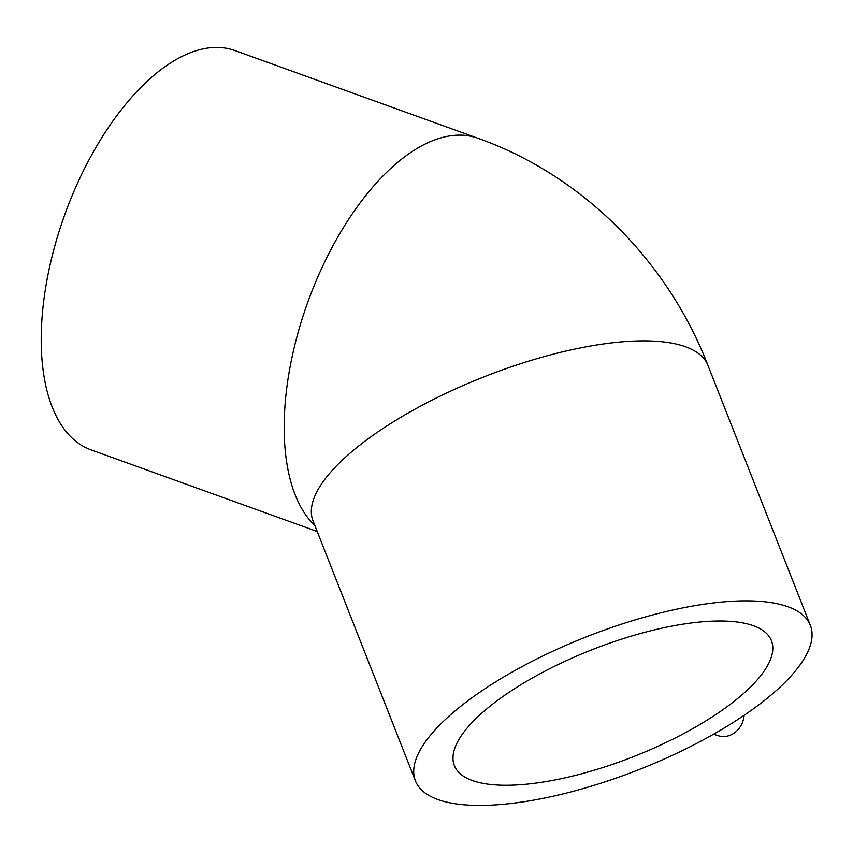 <?xml version="1.0" encoding="UTF-8"?>
<svg xmlns="http://www.w3.org/2000/svg" width="853" height="853" viewBox="0 0 853 853"><rect width="100%" height="100%" fill="white"/><g stroke="black" fill="none" stroke-linecap="round" stroke-linejoin="round"><path stroke-width="1.28" d="M751.408 625.046A170.397 57.332 158.5 0 0 561.434 662.962A170.397 57.332 158.5 0 0 454.361 765.578A170.397 57.332 158.5 0 0 474.396 781.22A170.397 57.332 158.5 0 0 664.37 743.294A170.397 57.332 158.5 0 0 771.432 640.678A170.397 57.332 158.5 0 0 751.408 625.046M317.199 531.494L90.93 449.83A212.216 104.439 -70.2 0 1 64.06 216.63A212.216 104.439 -70.2 0 1 233.157 49.964A212.216 104.439 -70.2 0 1 235.012 50.594L477.979 138.282A212.216 104.439 -70.2 0 0 476.123 137.653A212.216 104.439 -70.2 0 0 315.066 283.431A212.216 104.439 -70.2 0 0 314.896 525.64M785.4 605.886A212.216 71.407 -21.5 0 1 810.35 625.356A212.216 71.407 -21.5 0 1 676.994 753.156A212.216 71.407 -21.5 0 1 440.393 800.381A212.216 71.407 -21.5 0 1 415.443 780.911A212.216 71.407 -21.5 0 1 548.799 653.11A212.216 71.407 -21.5 0 1 785.4 605.886M713.588 734.209L718.461 735.766A21.688 18.873 -72.3 0 0 744.115 715.326M415.443 780.911L313.04 520.927A212.216 71.407 -21.5 0 1 446.396 393.126A212.216 71.407 -21.5 0 1 682.986 345.902A212.216 71.407 -21.5 0 1 707.937 365.372C667.451 260.826 582.482 175.387 477.979 138.282M810.35 625.356L707.937 365.372"/></g></svg>
